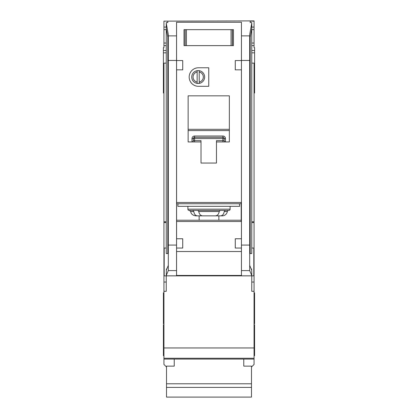 <?xml version="1.0" encoding="UTF-8"?>
<svg xmlns="http://www.w3.org/2000/svg" width="418" height="418" viewBox="0 0 418 418"><rect width="100%" height="100%" fill="white"/><g stroke="black" fill="none" stroke-linecap="round" stroke-linejoin="round"><path stroke-width="0.63" d="M243.767 359.093L243.767 366.137L251.49 366.137L251.49 397.1L166.51 397.1L166.51 366.137L174.233 366.137L174.233 359.093M251.49 383.781L166.51 383.781M251.49 387.402L166.51 387.402M186.418 29.657L186.418 45.625L185.049 45.625L185.049 29.657L184.019 29.657L232.434 29.657L232.434 45.625L233.463 45.625L233.463 29.657L232.434 29.657L233.463 29.657L233.463 45.625L231.07 45.625L231.07 29.657M186.418 45.625L231.07 45.625M184.019 45.625L185.049 45.625L184.019 45.625L184.019 29.657L184.019 45.625M187.881 206.32L187.881 209.152A1.285 1.285 0 0 0 189.171 210.442L197.766 210.442M187.881 209.152L230.119 209.152A1.285 1.285 0 0 1 228.829 210.442L189.171 210.442M220.234 210.442L228.829 210.442M192.87 210.442L193.769 211.524C194.239 214.23 195.457 215.678 197.421 215.85L220.579 215.85C222.538 215.678 223.755 214.235 224.231 211.524L225.13 210.442L220.155 210.442L219.215 211.524C218.724 214.23 217.464 215.678 215.448 215.85L202.552 215.85C200.535 215.678 199.281 214.235 198.785 211.524L197.845 210.442M220.579 215.85L222.256 215.85A5.152 5.152 0 0 0 227.34 211.524A1.285 1.285 0 0 1 228.609 210.442M166.249 248.041L164.19 248.041L164.19 275.854L166.249 275.854L166.348 269.035L166.782 269.035M167.796 37.092L167.796 253.569L166.249 253.569L166.249 22.593L167.796 22.593L167.796 21.135L163.934 21.135L163.934 27.081L166.249 27.081M251.751 248.041L253.81 248.041L253.81 275.854L166.249 275.854L166.249 291.304L163.934 291.304L163.934 364.439L166.51 367.014M163.934 21.135L254.066 20.9L254.066 47.683L254.583 47.683L254.583 63.134L254.066 63.134L254.066 291.304L251.751 291.304L251.751 272.353L251.652 269.035L251.218 269.035M250.204 37.092L250.204 253.569L251.751 253.569L251.751 23.152L249.687 34.548L249.687 270.598L241.447 270.598L241.447 275.854M203.336 77.043A5.152 5.152 0 0 0 199.214 71.995L199.214 70.684A6.437 6.437 0 0 1 199.214 83.396L199.214 82.085A5.152 5.152 0 0 0 203.336 77.043M189.171 77.043A9.269 9.269 0 0 0 198.44 86.312L208.744 86.312L208.744 67.768L198.44 67.768A9.269 9.269 0 0 0 189.171 77.043M166.249 221.77L163.934 221.77L163.934 63.134L163.417 63.134L163.417 50.521L166.249 50.521M163.417 63.134L163.417 93.005L163.934 93.005M163.934 292.851L163.417 292.851L163.417 323.751L163.934 323.751M163.934 324.781L163.417 324.781L163.417 355.687L163.934 355.687M254.066 292.851L254.583 292.851L254.583 323.751L254.066 323.751M254.583 63.134L254.583 93.005L254.066 93.005M254.066 324.781L254.583 324.781L254.583 355.687L254.066 355.687M230.119 209.152L230.119 206.32M199.214 83.396A6.437 6.437 0 0 1 197.155 83.396L197.155 82.085L197.155 83.396A6.437 6.437 0 0 1 197.155 70.684L197.155 71.995A5.152 5.152 0 0 0 197.155 82.085L197.155 71.995M199.135 220.223L199.135 215.85M218.865 215.85L218.865 220.223M216.467 141.937L229.346 141.937L229.346 95.842L188.142 95.842L188.142 141.937L201.016 141.937L201.016 163.057L216.467 163.057L216.467 140.652L222.909 140.652L222.909 138.588L194.579 138.588L194.579 140.652L201.016 140.652L201.016 141.937M176.568 221.514L241.191 221.514L241.191 202.458L176.568 202.458M249.687 60.458L241.447 60.458L241.447 22.258L176.553 22.258L176.553 238.767L182.734 238.767L182.734 248.041L176.563 248.041L176.553 270.598L168.313 270.598L166.249 275.488M176.553 251.531L241.447 251.531M241.447 270.598L241.447 248.041L235.266 248.041L235.266 238.767L241.437 238.767L241.437 248.041L241.447 245.073L249.687 245.073M241.437 69.832L235.266 69.832L235.266 60.558L241.437 60.558L241.447 238.767M176.563 60.558L182.734 60.558L182.734 69.832L176.563 69.832M241.447 275.446L176.553 275.446M176.553 275.854L176.553 270.598M166.348 269.035L166.348 270.059L168.313 265.388M251.652 269.035L251.652 270.059L249.687 265.388M251.751 275.488L249.687 270.598M250.204 22.593L250.204 21.135L250.204 22.593L251.751 22.593L251.751 23.152M199.214 70.684A6.437 6.437 0 0 0 197.155 70.684M199.214 71.995L199.214 82.085M197.421 215.85L195.744 215.85C191.454 215.275 190.807 212.271 190.932 212.537L190.66 211.524L189.391 210.442M178.355 203.744A2.576 2.576 0 0 0 177.838 205.29L177.838 206.32L239.645 206.32L239.645 205.29A2.576 2.576 0 0 0 239.133 203.744M241.191 203.744L176.568 203.744M163.934 221.77L163.934 291.304M163.417 50.521L163.417 47.683L163.934 47.683L163.934 43.049L166.249 43.049M163.934 27.081L163.934 43.049M251.49 367.014L254.066 364.439L254.066 358.263L163.934 358.263L254.066 358.263L254.066 347.959L163.934 347.959M254.066 291.304L254.066 347.959M251.751 221.77L254.066 221.77M254.066 63.134L251.751 63.134M254.066 21.135L250.204 21.135M176.553 60.458L168.313 60.458L168.313 34.548L166.249 23.152M163.934 63.134L166.249 63.134M176.568 57.491L176.568 60.558M176.568 69.832L176.568 238.767M241.432 69.832L241.432 238.767M168.313 270.598L168.313 60.458M241.432 57.491L241.432 60.558M249.687 39.94L251.751 28.549M168.313 245.073L176.553 245.073L176.563 248.041L176.553 238.767M168.313 39.94L166.249 28.549M254.066 45.625L251.751 45.625M163.934 45.625L166.249 45.625M167.796 22.593L167.796 21.135M254.066 27.081L251.751 27.081M223.019 136.012L222.909 136.012A2.576 2.576 0 0 1 225.48 138.588L224.194 138.588L224.194 140.652L222.909 140.652L222.909 141.937M192.003 138.588L193.288 138.588A1.285 1.285 0 0 1 194.579 137.303A1.285 1.285 0 0 0 193.288 138.588L193.288 140.652A1.285 1.285 0 0 1 192.003 141.937L192.003 138.588A2.576 2.576 0 0 1 194.579 136.012L194.579 137.303L222.909 137.303L222.909 138.588L224.194 138.588A1.285 1.285 0 0 0 222.909 137.303L222.909 136.012L194.469 136.012M229.346 130.594L188.142 130.594M176.568 220.223L241.191 220.223M225.48 141.937A1.285 1.285 0 0 1 224.194 140.652A1.285 1.285 0 0 0 225.48 141.937L225.48 138.588M232.33 29.657L232.33 45.625M185.153 45.625L185.153 29.657M227.34 211.524L224.231 211.524M254.066 359.093L163.934 359.093M176.553 35.87L168.313 35.87M249.687 35.87L241.447 35.87M176.553 275.828L166.249 275.828M251.751 275.828L241.447 275.828M254.583 50.521L251.751 50.521M163.934 29.657L166.249 29.657M254.066 43.049L251.751 43.049M254.066 29.657L251.751 29.657M254.066 282.03L251.751 282.03M254.066 222.569L251.751 222.569M163.934 282.03L166.249 282.03M163.934 222.569L166.249 222.569M188.142 129.303L229.346 129.303M193.769 211.524L190.66 211.524M219.215 211.524L198.785 211.524M194.579 141.937L194.579 140.652L193.288 140.652A1.285 1.285 0 0 1 192.003 141.937M193.288 138.588L194.579 138.588L194.579 137.303M224.194 138.588A1.285 1.285 0 0 0 222.909 137.303M163.417 52.835L166.249 52.835M254.583 52.835L251.751 52.835M254.583 78.584L254.066 78.584M163.417 78.584L163.934 78.584"/></g></svg>

